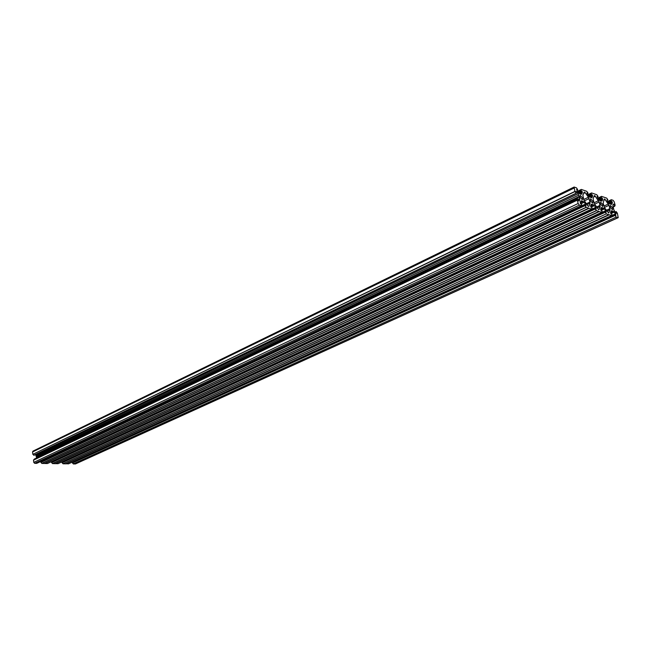 <?xml version="1.0" encoding="UTF-8"?>
<svg xmlns="http://www.w3.org/2000/svg" width="651" height="651" viewBox="0 0 651 651"><rect width="100%" height="100%" fill="white"/><g stroke="black" fill="none" stroke-linecap="round" stroke-linejoin="round"><path stroke-width="0.98" d="M601.589 201.118L602.167 200.85L600.718 200.988L598.871 199.735L602.216 198.164L601.158 197.603L601.524 196.399L597.773 198.181L601.557 196.366L597.756 198.164M607.595 201.46L611.322 199.719L613.128 200.329L614.218 201.867L615.114 205.171L614.731 206.261L612.965 206.717M611.322 199.719L611.126 201.2L608.335 202.502M602.883 204.739L602.663 206.53L600.401 203.909L600.621 202.127L602.883 204.739M63.074 462.112L605.983 211.339L606.162 212.202L605.194 212.096L606.382 213.829L62.944 463.748L606.382 213.829M62.944 463.748L62.065 462.584L605.186 211.949M616.245 217.084L73.286 463.911L616.245 217.084L618.238 217.654L617.384 213.235L616.196 211.599L615.187 212.21M616.139 216.995L614.967 215.286L615.732 215.335M73.286 463.911L72.416 462.755L614.967 215.131M612.672 208.003L612.461 209.777L610.247 207.197L610.459 205.423L612.672 208.003M586.974 193.005L588.008 193.111L586.795 191.345L584.183 190.409M574.955 191.597L32.867 454.325L574.874 191.427L576.273 193.314L575.858 191.427M32.867 454.325L33.982 455.261M574.874 191.427L574.125 187.04L576.436 187.797L577.673 189.579L576.778 190.165L577.649 189.758M592.866 201.395L590.555 198.75L590.319 200.549L592.63 203.193L592.866 201.395M591.035 204.504L591.613 204.219L590.603 206.318L592.052 207.815L591.629 209.093L47.417 463.545L591.588 209.093L589.131 208.296L44.862 463.504L47.417 463.545M577.242 200.012L33.51 460.143L577.25 200.166L577.697 198.881L578.951 201.11M33.535 460.037L34.332 459.085M36.773 463.325L581.286 205.74L581.725 204.447L580.602 203.877L580.253 202.925L580.7 201.094L581.294 200.809L580.7 201.094M582.604 197.969L580.244 195.292L580 197.098L582.352 199.784L582.604 197.969M581.245 205.74L579.317 205.114L34.698 463.333L33.771 462.397L578.153 203.494L579.317 205.114M36.684 463.366L34.698 463.333M580.326 202.095L582.368 201.118L580.391 201.908L582.108 201.078L581.294 200.809M599.083 209.573L600.173 206.489L599.189 201.989L594.444 204.219M598.684 209.777L594.086 203.332L593.11 198.807L594.225 195.764M594.168 195.902L594.615 195.569M594.77 195.617L599.189 201.989M36.432 457.45L579.317 196.879L36.432 457.132L36.505 458.035M579.292 197.147L579.683 198.555L577.99 199.361M578.275 200.418L579.724 199.727L579.683 198.555M579.724 199.727L579.252 200.964M577.25 200.166L578.153 203.494M582.368 201.118L584.15 202.233L585.444 204.048L585.949 205.61L585.013 205.667L586.16 207.27L589.131 208.296M590.693 205.439L592.654 204.512L590.75 205.26L592.402 204.479L591.613 204.219M592.654 204.512L594.404 205.61L595.673 207.4L596.178 208.947L595.266 209.004L596.389 210.59L599.213 211.526L55.392 463.642L58.077 463.675M600.759 208.849L602.793 207.905L601.353 207.539L600.694 209.044L600.914 210.338L602.142 211.241L601.76 212.332L599.213 211.526M602.793 207.905L603.567 208.157L600.686 209.5M600.995 210.493L604.413 208.906L603.567 208.157M604.413 208.906L605.666 210.672L62.854 461.551L63.057 461.982M605.983 211.339L605.666 210.672M606.488 213.919L608.848 214.684L65.531 463.829L608.864 214.692M610.638 212.039L612.599 211.144L611.208 210.786L610.565 212.275L610.793 213.561L611.989 214.456L611.631 215.53L608.848 214.684M612.599 211.144L613.356 211.388L610.557 212.682M610.833 213.666L614.186 212.128L613.356 211.388M614.186 212.128L615.415 213.87L73.189 461.738L73.408 462.308M73.392 462.161L615.732 214.529L615.415 213.87M615.732 214.529L615.936 215.237M616.367 213.406L616.139 211.778M616.57 213.316L615.724 212.967L613.86 209.899L612.876 205.464L613.388 204.137L613.934 204.268L613.152 204.634M613.047 204.959L613.934 204.268M614.08 204.471L614.511 206.009M608.701 203.022L611.981 201.493L611.126 201.2M611.981 201.493L608.848 203.226M609.426 203.747L612.322 202.404L612.127 201.696M612.322 202.404L612.355 202.966L610.125 203.999M611.379 204.422L612.355 202.966M611.948 204.154L610.614 204.178M601.557 196.366L606.675 198.107L607.871 199.759L606.984 199.947L607.497 201.314L608.734 203.071L610.589 204.202M602.216 198.164L599.034 199.938M599.636 200.459L602.566 199.084L602.362 198.368M602.566 199.084L602.59 199.654L600.352 200.703M602.167 200.85L602.59 199.654M598.871 199.735L597.301 197.286L597.113 196.431L598.017 196.39L596.796 194.722L591.556 192.94L587.69 194.787M587.031 192.981L588.781 196.325L591.922 197.741L592.573 195.682L591.132 194.039L591.556 192.94M584.159 190.417L581.319 189.425L577.372 191.329M576.615 189.474L578.446 192.834L580.366 194.12L581.896 193.998L582.14 191.475L580.879 190.531L581.286 189.457L577.388 191.345M576.672 189.449L577.6 189.758M575.915 191.744L576.347 191.54L575.915 191.394M576.347 191.54L576.786 191.931L576.062 192.281M36.432 457.132L35.854 455.212L578.096 193.754L576.786 191.931M578.096 193.754L578.747 195.129L36.277 456.082M36.391 457.035L579.13 196.537L578.747 195.129M588.512 206.457L588.927 206.261L587.755 205.879L583.849 199.938L582.873 195.365L584.037 192.289M583.589 193.461L585.2 192.688L584.443 192.094M585.2 192.688L588.447 197.237L583.727 199.491M586.25 203.763L590.018 201.989L588.447 197.237M590.018 201.989L590.066 203.153L586.885 204.65M588.927 206.261L590.066 203.153M604.128 199.279L604.706 199.011L604.169 199.149L603.16 203.324L604.73 207.994L608.612 213.015L610.044 209.752L609.051 205.293L604.405 207.457M604.706 199.011L609.051 205.293M55.075 463.667L598.912 211.469L55.123 463.658L52.446 463.577L51.559 462.405L595.177 208.686M52.585 461.925L52.283 461.282M44.862 463.504L589.049 208.23M44.455 463.496L588.748 208.165L44.504 463.488L41.786 463.406L40.891 462.226L584.923 205.35M41.933 461.73L41.599 461.054M33.51 460.143L33.771 462.397M35.854 455.212L35.3 454.642M32.819 454.211L32.558 451.965L573.979 188.115M574.109 187.04L32.957 451.135L32.558 451.965M73.384 463.96L75.516 463.935L618.238 217.654M65.751 463.748L68.485 463.846M65.531 463.829L63.041 463.797M579.317 196.879L36.521 457.246M601.345 197.863L598.497 199.206M605.275 212.267L62.048 462.828M615.049 215.448L72.399 463.007M577.665 198.921L34.243 459.126M579.284 197.017L36.456 457.352M580.244 202.9L583.272 201.468M582.458 201.2L580.269 202.241M584.15 202.233L580.651 203.893M41.713 461.177L585.444 204.048M585.77 204.731L41.924 461.616M585.013 205.667L40.875 462.47M41.786 463.406L586.16 207.27M586.274 207.368L41.892 463.455M584.24 200.907L589.09 198.596M592.744 204.593L590.636 205.586M590.587 206.237L593.541 204.853M52.365 461.364L595.673 207.4M594.404 205.61L590.929 207.238M595.999 208.076L52.568 461.795M595.266 209.004L51.543 462.658M52.446 463.577L596.389 210.59M596.503 210.68L52.544 463.626M576.119 193.217L33.795 455.261M580.098 193.868L582.36 192.777M581.896 193.998L581.319 194.283M582.344 192.2L579.382 193.624M578.69 193.135L582.14 191.475M581.074 190.946L578.121 192.37M581.986 191.256L578.519 192.932M580.879 190.531L577.852 191.996M584.598 192.151L583.971 192.444M587.943 193.29L587.129 193.672M592.15 197.465L591.572 197.741M590.343 197.326L592.597 196.252M592.573 195.682L589.627 197.082M588.984 196.578L592.369 194.958M591.328 194.446L588.431 195.829M592.223 194.755L588.821 196.374M591.132 194.039L588.162 195.455M587.698 194.804L591.523 192.973M618.011 217.654L75.264 463.992M612.518 211.07L610.687 211.909M610.744 211.746L612.282 211.038L610.744 211.738M610.988 211.03L611.517 210.786M611.558 215.562L68.404 463.878M65.922 463.837L609.214 214.806M609.141 214.749L65.849 463.813M606.976 211.168L610.044 209.752M608.994 212.812L608.579 212.999M609.979 208.613L606.35 210.289M602.704 207.832L600.808 208.711M600.865 208.54L602.468 207.799L600.873 208.532M601.133 207.791L601.679 207.539M601.695 212.364L57.988 463.715M55.473 463.675L599.294 211.591M597.048 207.946L600.173 206.489M600.116 205.334L596.422 207.067M607.611 201.476L611.297 199.751L607.611 201.476M610.939 200.801L608.075 202.136M605.292 199.531L603.786 200.239M603.925 206.066L608.425 203.966M601.15 197.456L598.236 198.84M598.033 196.732L597.244 197.107M595.364 196.146L593.81 196.887M593.948 202.811L598.554 200.646M614.731 206.261L613.055 207.034M616.155 211.599L615.097 212.088M576.273 193.314L33.942 455.301M577.697 198.881L34.283 459.093M36.733 463.357L581.286 205.74M580.391 201.924L582.149 201.078M584.956 205.309L40.891 462.226M588.789 208.165L44.504 463.488M592.443 204.479L590.75 205.277M595.209 208.654L51.559 462.405M598.953 211.469L55.123 463.658M587.983 193.29L587.137 193.697M614.992 215.107L72.416 462.755M612.314 211.03L610.736 211.754M611.598 215.562L68.453 463.87M605.218 211.917L62.065 462.584M608.888 214.684L65.58 463.821M602.5 207.791L600.865 208.556M601.736 212.364L58.037 463.699M598.074 196.732L597.252 197.123"/></g></svg>

